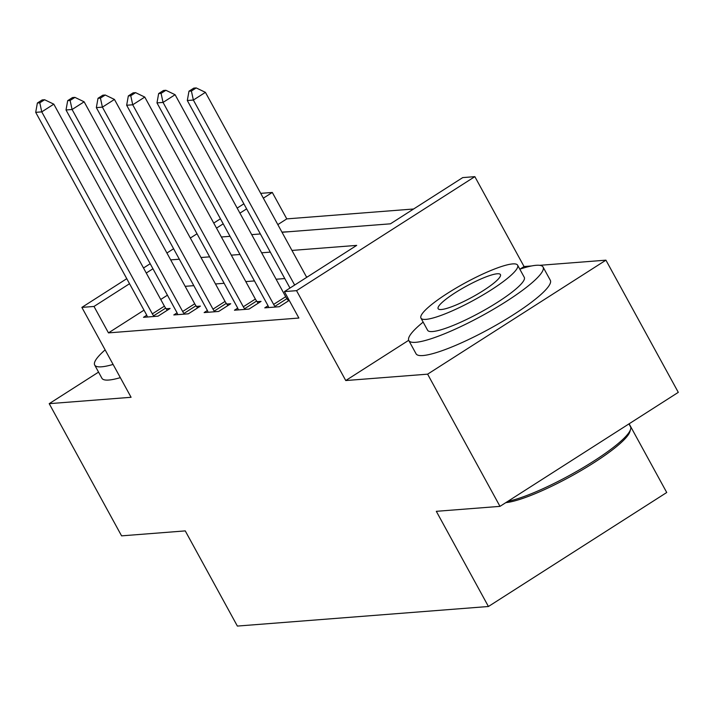 <?xml version="1.0" encoding="UTF-8"?>
<svg xmlns="http://www.w3.org/2000/svg" width="714" height="714" viewBox="0 0 714 714"><rect width="100%" height="100%" fill="white"/><g stroke="black" fill="none" stroke-linecap="round" stroke-linejoin="round"><path stroke-width="1.07" d="M282.021 232.273L390.433 223.821L462.717 177.599L474.846 176.653L296.542 290.66L284.413 291.607L356.697 245.384L291.964 250.436M531.555 265.965L524.058 266.545L474.846 176.653M408.694 340.301L345.754 380.544L427.615 374.163L499.987 506.36L678.3 392.352L605.927 260.164L539.722 265.322M629.123 423.795L666.733 492.499L488.43 606.498L237.369 626.071L185.256 530.895L121.585 535.857L49.212 403.669L131.081 397.287L81.869 307.395L126.771 278.683M260.717 193.351L272.302 192.45L263.35 198.171M413.611 208.997L286.778 218.886L272.302 192.45M427.615 374.163L605.927 260.164M98.559 372.119L49.212 403.669M286.778 218.886L277.826 224.607M290.277 231.631L281.941 232.112M306.047 230.399L320.595 229.265M336.365 228.034L350.922 226.9M366.684 225.669L381.24 224.535M144.005 310.171L108.466 332.885L298.88 318.042L284.413 291.607M307.591 276.782L306.44 276.871M284.779 278.558L276.122 279.236M254.461 280.923L245.794 281.602M224.134 283.288L215.476 283.967M193.815 285.654L185.158 286.332M167.424 295.194L160.739 299.469M146.736 315.231L143.487 317.311L158.044 316.168L170.093 308.466L166.148 308.778M177.063 312.866L173.805 314.945L188.362 313.812L200.411 306.11L196.466 306.413M207.381 310.501L204.133 312.58L218.68 311.447L230.729 303.745L226.784 304.048M237.7 308.136L234.451 310.215L249.007 309.082L261.056 301.379L257.111 301.683M268.027 305.771L264.769 307.85L279.326 306.717L289.224 300.389M288.59 299.228L287.43 299.318M345.754 380.544L296.542 290.66M108.466 332.885L93.998 306.449L81.869 307.395M499.987 506.36L436.316 511.322L488.43 606.498M221.385 236.994L230.042 236.325M251.703 234.638L260.36 233.96M246.625 208.863L239.931 213.138M223.205 223.839L216.52 228.114M143.505 267.991L150.19 263.716M166.915 253.015L173.609 248.74M190.335 238.048L197.028 233.773M213.754 223.071L220.439 218.796M237.173 208.095L243.858 203.82M152.948 268.759L146.263 273.034M129.529 283.726L93.998 306.449M270.303 252.122L261.645 252.801M239.984 254.487L231.327 255.157M209.657 256.853L201 257.522M179.339 259.218L170.682 259.887M524.058 266.545L520.042 269.116M152.35 313.857L164.398 306.154L53.809 104.164L41.76 111.875L152.35 313.857A6.123 2.187 -122.6 0 0 153.608 315.82L154.099 316.481M39.797 102.825L44.616 99.746L42.188 99.933L37.369 103.012L39.797 102.825L41.76 111.875L35.7 112.339L146.29 314.33A6.123 2.187 -122.6 0 1 147.191 316.32L147.432 316.998M164.398 306.154A6.123 2.187 -122.6 0 0 165.657 308.118L167.263 310.278M53.809 104.164L44.616 99.746M37.369 103.012L35.7 112.339M182.668 311.491L194.717 303.789L84.136 101.807L72.087 109.51L182.668 311.491A6.123 2.187 -122.6 0 0 183.926 313.455L184.417 314.115M70.115 100.46L74.934 97.381L72.507 97.568L67.687 100.656L70.115 100.46L72.087 109.51L66.018 109.983L176.608 311.964A6.123 2.187 -122.6 0 1 177.509 313.955L177.759 314.633M194.717 303.789A6.123 2.187 -122.6 0 0 195.975 305.753L197.582 307.912M84.136 101.807L74.934 97.381M67.687 100.656L66.018 109.983M212.995 309.135L225.044 301.424L114.454 99.442L102.405 107.145L212.995 309.135A6.123 2.187 -122.6 0 0 214.245 311.09L214.735 311.75M100.442 98.104L105.253 95.016L102.834 95.203L98.014 98.291L100.442 98.104L102.405 107.145L96.345 107.618L206.926 309.608A6.123 2.187 -122.6 0 1 207.836 311.59L208.077 312.268M225.044 301.424A6.123 2.187 -122.6 0 0 226.293 303.388L227.9 305.547M114.454 99.442L105.253 95.016M98.014 98.291L96.345 107.618M243.313 306.77L255.362 299.068L144.772 97.077L132.724 104.779L243.313 306.77A6.123 2.187 -122.6 0 0 244.572 308.725L245.063 309.385M130.76 95.738L135.58 92.65L133.152 92.847L128.333 95.926L130.76 95.738L132.724 104.779L126.664 105.253L237.244 307.243A6.123 2.187 -122.6 0 1 238.155 309.224L238.396 309.912M255.362 299.068A6.123 2.187 -122.6 0 0 256.621 301.022L258.227 303.191M144.772 97.077L135.58 92.65M128.333 95.926L126.664 105.253M273.632 304.405L285.68 296.703L175.1 94.712L163.051 102.414L273.632 304.405A6.123 2.187 -122.6 0 0 274.89 306.36L275.381 307.02M161.078 93.373L165.898 90.294L163.47 90.482L158.651 93.561L161.078 93.373L163.051 102.414L156.982 102.887L267.572 304.878A6.123 2.187 -122.6 0 1 268.473 306.859L268.714 307.547M285.68 296.703A6.123 2.187 -122.6 0 0 286.939 298.657L288.545 300.826M175.1 94.712L165.898 90.294M158.651 93.561L156.982 102.887M105.128 349.878A76.532 13.396 -28.7 0 0 94.694 365.05A76.532 13.396 -28.7 0 0 101.584 366.809A76.532 13.396 -28.7 0 0 113.098 364.435M94.694 365.05L101.924 378.268A76.532 13.396 -28.7 0 0 108.823 380.035A76.532 13.396 -28.7 0 0 120.327 377.652M423.143 322.112A76.532 13.396 -28.7 0 0 408.819 340.56A76.532 13.396 -28.7 0 0 415.709 342.318A76.532 13.396 -28.7 0 0 494.641 308.582A76.532 13.396 -28.7 0 0 543.077 267.054A76.532 13.396 -28.7 0 0 536.187 265.296A76.532 13.396 -28.7 0 0 519.819 269.187M408.819 340.56L416.057 353.778A76.532 13.396 -28.7 0 0 422.947 355.545A76.532 13.396 -28.7 0 0 501.88 321.8A76.532 13.396 -28.7 0 0 550.316 280.272L543.077 267.054M517.623 265.18L524.281 277.344A55.103 9.648 151.3 0 1 489.411 307.243A55.103 9.648 151.3 0 1 432.577 331.537A55.103 9.648 151.3 0 1 427.615 330.27L420.957 318.105A55.103 9.648 -28.7 0 0 425.919 319.372A55.103 9.648 -28.7 0 0 482.753 295.087A55.103 9.648 -28.7 0 0 517.623 265.18A55.103 9.648 -28.7 0 0 512.661 263.912A55.103 9.648 -28.7 0 0 455.827 288.206A55.103 9.648 -28.7 0 0 420.957 318.105M441.341 309.519A35.513 6.221 -28.7 0 0 477.969 293.865A35.513 6.221 -28.7 0 0 500.443 274.595A35.513 6.221 -28.7 0 0 497.239 273.774A35.513 6.221 -28.7 0 0 460.61 289.429A35.513 6.221 -28.7 0 0 438.137 308.698A35.513 6.221 -28.7 0 0 441.341 309.519M507.868 501.317A76.532 13.396 -28.7 0 0 580.741 469.053A76.532 13.396 -28.7 0 0 630.578 429.417A76.532 13.396 -28.7 0 0 630.507 426.74L628.954 423.902M630.578 429.417L629.837 431.818A74.702 13.075 151.3 0 1 577.153 472.838A74.702 13.075 151.3 0 1 505.807 502.638M306.699 277.353L205.418 92.347L193.369 100.049L294.659 285.056M191.397 91.008L196.216 87.929L193.797 88.117L188.978 91.196L191.397 91.008L193.369 100.049L187.309 100.522L289.973 288.045M205.418 92.347L196.216 87.929M188.978 91.196L187.309 100.522M153.608 315.82L165.657 308.118M183.926 313.455L195.975 305.753M214.245 311.09L226.293 303.388M244.572 308.725L256.621 301.022M274.89 306.36L286.939 298.657"/></g></svg>
